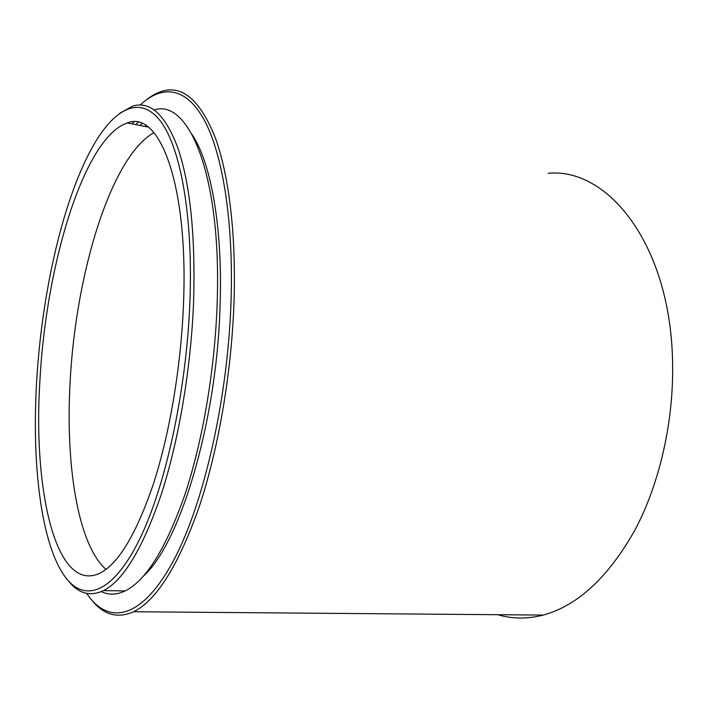 <?xml version="1.0" encoding="UTF-8"?>
<svg xmlns="http://www.w3.org/2000/svg" width="708" height="708" viewBox="0 0 708 708"><rect width="100%" height="100%" fill="white"/><g stroke="black" fill="none" stroke-linecap="round" stroke-linejoin="round"><path stroke-width="1.06" d="M497.83 614.703C512.256 619.004 527.398 619.128 543.231 615.075C577.87 605.632 608.561 577.073 635.288 529.416C660.13 482.281 674.228 419.366 672.529 359.965C669.883 243.906 607.544 167.345 548.204 173.301M146.76 99.562C152.202 95.27 157.672 92.394 163.185 90.934C183.08 85.588 200.337 100.89 214.975 136.856C228.622 173.584 236.189 232.959 234.047 300.865C231.693 372.585 218.338 449.916 198.939 507.556C178.23 565.772 156.459 600.49 133.626 611.739C117.608 618.827 103.678 614.96 91.819 600.127M86.58 593.357L90.155 598.163C111.607 624.845 143.414 616.925 173.575 560.479C203.621 504.308 227.914 399.02 231.047 301.015C233.622 220.79 222.471 153.671 204.24 120.015C185.85 86.526 161.999 84.686 140.184 105.032M138.228 122.334L135.529 124.564M143.759 575.763C179.779 543.762 216.843 422.464 220.064 306.281C222.914 227.711 210.975 162.751 192.178 134.617M142.122 123.537L139.839 125.422M144.998 126.449L145.99 125.555M189.912 301.626C193.196 215.71 180.354 147.14 160.486 121.148C140.467 95.208 115.643 107.89 94.783 142.998C63.844 195.488 41.993 291.05 36.701 380.55C31.515 465.014 41.285 547.195 66.702 578.896C85.5 602.216 113.192 592.755 139.326 539.832C165.371 487.113 186.523 391.02 189.912 301.626M119.785 113.227L132.759 106.085C150.379 100.748 165.486 114.891 178.08 148.521C190.302 185.027 195.479 235.994 193.611 301.431C191.036 368.151 178.85 440.031 161.504 493.68C142.998 547.912 123.696 580.215 103.572 590.596C90.252 596.809 78.606 593.667 68.632 581.162L68.269 580.737M101.332 591.64C108.696 595.171 116.625 594.941 125.121 590.95C145.981 580.657 165.867 548.665 184.779 494.963C202.506 441.827 214.772 370.665 217.108 304.537C222.011 176.566 189.009 98.235 154.211 109.908M133.954 121.909L131.971 123.856M40.029 378.833C32.639 488.378 55.445 594.313 99.996 573.161C118.652 563.568 136.529 533.593 153.636 483.237C169.681 433.446 180.974 366.868 183.452 304.953C188.691 183.478 159.052 109.554 127.352 122.944C83.951 137.414 46.197 264.765 40.029 378.833M153.928 132.635C110.563 157.026 75.561 274.837 70.136 381.718C65.384 464.368 77.606 544.293 105.988 569.391M133.626 611.739L543.231 615.075M148.158 127.068L127.352 122.944M103.572 590.596L125.121 590.95"/></g></svg>
